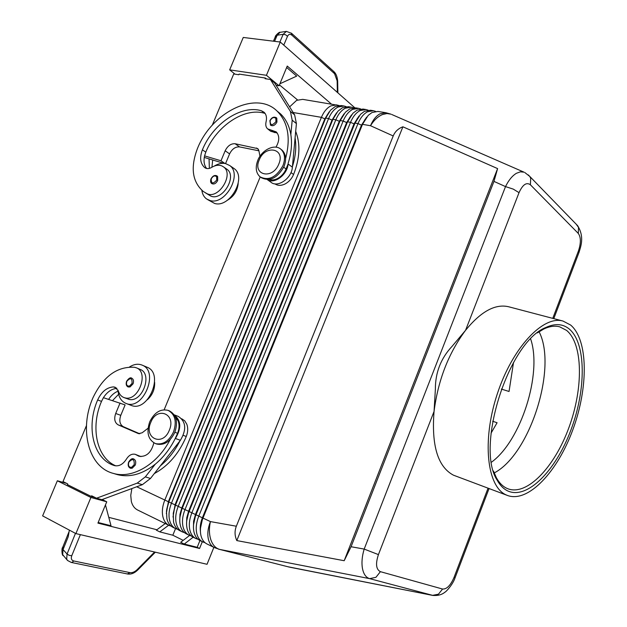 <?xml version="1.0" encoding="UTF-8"?>
<svg xmlns="http://www.w3.org/2000/svg" width="627" height="627" viewBox="0 0 627 627"><rect width="100%" height="100%" fill="white"/><g stroke="black" fill="none" stroke-linecap="round" stroke-linejoin="round"><path stroke-width="0.94" d="M530.661 338.988C542.418 373.52 521.037 440.773 491.497 462.177M132.164 468.228L130.526 468.267C128.3 467.295 127.665 465.234 128.621 462.091C130.51 459.191 132.164 458.141 133.606 458.948C135.683 459.959 136.239 461.997 135.26 465.069L132.164 468.228M118.017 390.096C118.44 396.703 121.011 401.115 125.721 403.31L126.066 403.443C143.097 410.936 159.579 371.396 142.125 365.126L141.686 364.945C137.807 363.582 133.747 364.263 129.507 366.983M170.23 439.519C157.283 464.544 132.258 479.083 113.432 473.424C88.344 467.209 78.994 429.401 92.874 397.949C103.173 376.466 117.069 366.246 134.554 367.297L136.396 367.83C149.187 372.273 138.543 401.327 125.29 397.941L123.927 397.557C121.23 396.468 119.373 394.289 118.362 391.021L115.164 387.227L113.432 386.906C106.739 387.423 101.48 391.773 97.655 399.955C85.805 426.916 93.329 459.191 114.286 465.547L114.561 465.626C119.067 466.535 123.041 464.333 126.474 459.027C128.974 455.163 131.882 453.587 135.213 454.316L139.069 456.307C146.412 457.059 151.334 452.584 153.842 442.874M136.396 367.83L140.15 369.397C152.933 373.841 142.337 402.785 129.107 399.399L123.927 397.557M175.207 416.696L178.178 420.968C179.502 424.769 179.298 428.868 177.582 433.281L174.957 439.057C169.815 449.222 163.263 457.592 155.284 464.176C142.431 474.263 129.789 477.743 117.359 474.615L115.783 474.137M147.376 399.736C152.51 395.01 154.932 389.202 154.634 382.313M154.32 473.565C168.263 466.018 178.914 453.65 186.274 436.47C187.975 432.097 188.163 428.029 186.83 424.26L184.761 420.85L181.728 418.773M217.679 180.513C215.986 183.586 214.026 184.612 211.793 183.593C210.531 182.731 210.264 181.148 210.993 178.86C212.804 175.756 214.826 174.8 217.075 175.975L217.64 176.595L217.679 180.513M391.773 114.506L524.031 172.174L520.371 171.829L516.358 173.318C512.204 175.858 508.591 180.286 505.519 186.603L513.262 189.111L519.031 192.661C522.699 184.589 526.484 181.955 530.395 184.785L578.298 233.432C580.994 237.241 581.033 243.104 578.415 251.027L578.933 252.61M455.139 577.577L454.034 577.428C450.578 585.422 446.761 589.294 442.568 589.035L380.401 571.667C376.067 569.465 375.408 563.783 378.434 554.605L364.185 549.08C362.038 556.212 361.458 562.701 362.469 568.532C363.621 574.199 366.011 577.569 369.632 578.643L433.226 595.509M351.073 546.736L344.184 560.718L236.81 540.584C234.647 535.771 234.498 530.983 236.348 526.225L393.215 135.957C395.034 131.56 398.263 128.511 402.895 126.803L497.603 168.6L493.966 181.391L351.073 546.736L364.185 549.08L505.519 186.603L493.966 181.391M175.709 528.663L173.06 527.37C169.98 525.802 167.918 522.934 166.884 518.772L166.476 510.989L168.804 501.929L325.703 118.08L330.515 110.219L335.186 106.574L341.182 105.548L344.058 106.01L338.063 107.037C334.12 109.106 330.962 112.946 328.587 118.566L171.477 503.191C169.071 509.289 168.42 514.916 169.541 520.065C170.568 524.235 172.629 527.103 175.709 528.663L177.833 529.415M166.657 509.633L168.71 501.561L325.123 118.926L327.498 114.396M339.003 105.469L302.716 99.364L296.649 100.336L289.619 106.864M336.895 104.858L330.884 105.877C326.933 107.93 323.775 111.755 321.408 117.343L164.815 500.04C162.417 506.114 161.782 511.71 162.91 516.844C163.953 520.998 166.014 523.866 169.11 525.434L171.202 526.178M131.882 488.551L130.753 495.33L131.341 501.514C132.422 505.605 134.531 508.45 137.658 510.033L169.11 525.434M329.191 111.825L324.833 118.879L168.444 501.435L166.335 513.56M202.772 541.916L200.021 540.568C196.964 539.016 194.95 536.132 193.955 531.915L193.641 530.121C193.069 525.316 193.861 520.198 196.008 514.783L355 123.072L360.549 114.286L364.491 111.316L370.432 110.242L373.418 110.72L367.485 111.802C363.558 113.926 360.4 117.852 357.993 123.582L198.79 516.092C196.345 522.322 195.655 528.044 196.721 533.263C197.709 537.48 199.723 540.364 202.772 541.916L204.99 542.684M236.348 526.225L210.429 521.593C207.968 527.879 207.263 533.64 208.305 538.883C209.269 543.131 211.275 546.023 214.301 547.559L206.926 543.946C203.885 542.402 201.87 539.518 200.891 535.286L200.624 533.781C199.989 528.882 200.781 523.647 202.983 518.074L362.5 124.35L368.237 115.337L371.991 112.531L377.924 111.441L385.918 112.727L380.001 113.832C376.09 115.971 372.932 119.937 370.518 125.721L393.215 135.957M195.906 538.554L193.179 537.214C190.122 535.662 188.084 532.785 187.089 528.585L186.728 526.492C186.219 521.782 187.011 516.789 189.111 511.522L347.57 121.803L352.938 113.244L357.061 110.117L363.017 109.051L365.972 109.529L360.023 110.595C356.097 112.703 352.93 116.606 350.532 122.312L191.862 512.823C189.425 519.015 188.743 524.713 189.824 529.909C190.82 534.118 192.85 537.002 195.906 538.554L198.101 539.322M189.111 535.223L186.407 533.898C183.343 532.347 181.297 529.47 180.286 525.277L179.886 522.894C179.44 518.27 180.231 513.403 182.277 508.293L340.21 120.549L345.399 112.217L349.701 108.926L355.674 107.868L358.605 108.338L352.633 109.396C348.698 111.488 345.54 115.376 343.149 121.05L184.996 509.579C182.575 515.739 181.901 521.413 182.998 526.594C184.009 530.795 186.047 533.671 189.111 535.223L191.274 535.983M182.379 531.923L179.706 530.614C176.626 529.055 174.572 526.186 173.546 522.009L173.264 513.403L175.505 505.096L332.921 119.31L337.922 111.206L342.405 107.742L348.393 106.7L351.3 107.17L345.312 108.212C341.378 110.289 338.212 114.153 335.829 119.804L178.209 506.365C175.787 512.502 175.129 518.145 176.234 523.31C177.253 527.495 179.306 530.371 182.379 531.923L184.518 532.684M173.271 513.301L175.388 504.719L332.318 120.157L334.896 115.305M346.19 106.629L344.058 106.01M336.558 112.836L332.028 120.11L175.121 504.586L173.013 517.063M179.973 516.985L182.136 507.901L339.575 121.403L342.366 116.238M353.44 107.805L351.3 107.17M343.988 113.871L339.285 121.348L181.861 507.776L179.988 514.336L179.761 520.59M186.736 520.684L188.946 511.115L346.911 122.657L349.905 117.186M360.768 108.988L358.605 108.338M351.488 114.913L346.613 122.602L188.672 510.989L186.76 517.745L186.572 524.141M193.586 524.399L195.828 514.367L354.31 123.919L357.508 118.158M368.159 110.18L365.972 109.529M359.052 115.979L354.012 123.872L195.546 514.234L193.602 521.178L193.461 527.722M200.499 528.138L202.772 517.643L361.787 125.196L365.18 119.146M375.628 111.394L373.418 110.72M366.693 117.053L361.489 125.149L202.49 517.518C200.554 522.416 199.856 527.025 200.413 531.335M257.799 160.34C261.882 149.681 274.94 143.45 281.061 149.414C284.877 153.278 285.512 158.67 282.973 165.567C276.342 177.386 268.677 181.125 259.978 176.798C255.902 172.919 255.173 167.433 257.799 160.34M259.217 159.956C265.096 144.312 285.716 148.293 278.819 164.015C272.706 179.933 252.242 175.395 259.217 159.956M281.029 149.375L282.15 150.229C285.959 154.101 286.602 159.477 284.07 166.374C277.447 178.178 269.79 181.908 261.091 177.582L261.036 177.535M173.546 431.901C176.939 421.422 175.129 414.251 168.114 410.379C160.528 408.577 154.383 412.417 149.688 421.893C146.201 432.599 148.137 439.841 155.512 443.61C162.957 445.107 168.969 441.204 173.546 431.901M169.329 430.216C176.524 413.789 156.969 405.935 150.762 422.426C143.497 438.516 162.879 446.988 169.329 430.216M156.538 443.971L156.797 444.057C164.235 445.554 170.238 441.659 174.815 432.371C178.201 421.9 176.383 414.737 169.376 410.873L168.114 410.379M295.693 131.333C300.576 143.983 299.871 158.365 293.577 174.486C291.798 178.609 289.078 181.705 285.418 183.782C281.366 185.835 277.863 185.858 274.892 183.836M269.21 179.479C271.867 180.372 274.744 180.004 277.847 178.366C281.539 176.258 284.274 173.13 286.069 168.969L288.075 163.984C287.472 174.659 274.367 184.479 267.353 179.651L270.778 182.073C277.385 188.265 291.767 178.444 292.37 167.174L292.433 166.523C295.638 156.389 296.524 146.859 295.082 137.932L292.433 166.523M285.606 158.553C290.857 138.128 288.067 122.359 277.252 111.245C256.286 89.92 211.558 112.162 197.356 148.771C190.302 167.613 192.293 181.861 203.328 191.501L206.926 193.618C218.368 199.872 234.365 174.322 223.596 166.947L221.903 165.936C218.784 164.689 215.382 165.167 211.683 167.37C209.128 168.859 206.894 169 204.998 167.793L204.676 167.566C200.248 163.545 199.488 157.636 202.403 149.822C212.827 123.746 241.293 104.45 261.475 110.791L264.1 112.264C266.357 114.522 267.008 117.727 266.067 121.865C265.386 124.875 265.879 127.195 267.549 128.841L276.233 131.897C279.673 135.8 279.579 140.887 275.966 147.165M205.374 192.818L210.351 195.82C221.786 202.074 237.719 176.626 226.958 169.251L226.128 168.679M214.152 166.124C218.094 163.71 221.872 162.855 225.501 163.561L229.725 165.544C242.657 174.392 225.281 205.39 210.1 200.554L206.549 198.939C203.947 197.003 202.38 194.135 201.855 190.334M233.064 167.856L234.169 168.616C247.085 177.449 229.795 208.289 214.638 203.454L207.498 199.535M276.209 117.594L276.805 118.182L276.93 122.085C275.026 125.416 272.886 126.435 270.496 125.141L269.884 120.658M130.048 386.945L128.12 386.961C126.223 385.966 125.721 384.061 126.615 381.263C128.786 378.183 130.51 377.172 131.788 378.214C133.543 379.233 133.966 381.098 133.057 383.818L130.048 386.945M75.467 533.365L67.065 554.033L66.674 559.119L67.575 560.499M67.301 560.193L62.669 554.652L63.045 549.573L62.488 547.849L64.103 546.956M127.344 573.948L130.032 572.639L73.837 560.993L71.893 562.411L71 562.372M333.768 71.502L337.146 80.836L337.35 92.373M291.312 33.09L291.986 35.269L334.45 73.602M274.555 41.327L277.189 35.206L280.042 32.338L286.108 31.421M286.374 31.381L283.169 34.32L285.567 34.744L287.495 36.319C288.6 34.109 290.097 33.764 291.986 35.269M513.529 362.398L509.046 391.475L501.286 389.053M491.035 433.171L497.086 422.739L492.657 421.266M507.572 495.502L453.454 475.18C437.826 466.872 431.36 445.617 434.056 411.422L435.373 389.281C435.287 372.665 440.852 358.346 452.091 346.323L465.563 330.304C480.878 311.501 495.22 303.64 508.583 306.744L563.015 321.063L570.656 325.06C588.322 339.959 588.463 387.486 572.921 429.519C557.615 471.661 528.295 503.073 507.572 495.502L506.232 494.938C487.022 486.818 481.779 440.938 497.133 394.391C512.259 347.758 543.154 315.099 563.015 321.063M378.434 554.605L434.056 411.422C438.069 380.174 448.579 353.134 465.563 330.304L519.031 192.661M569.183 328.956C586.284 343.188 586.261 389.469 570.931 429.965C555.836 470.587 527.213 499.954 507.752 490.933C503.591 488.958 500.072 485.4 497.203 480.251C475.109 447.176 508.599 341.793 545.741 327.537C554.934 323.25 562.748 323.72 569.183 328.956M537.363 332.89L543.672 329.073C549.487 326.283 554.824 325.531 559.668 326.816L566.589 330.405C583.118 344.043 583.431 388.207 568.987 427.395C554.746 466.684 527.425 495.871 508.16 488.872L506.702 488.253C502.635 486.317 499.202 482.829 496.404 477.798L493.457 471.026M539.063 331.722C557.662 367.414 529.956 454.559 494.162 472.962M286.343 31.389L291.531 33.294L333.972 71.69C336.08 73.665 337.31 76.839 337.671 81.212L337.146 80.836M127.516 573.979L71.235 562.427L67.551 560.475M73.837 560.993C71.47 560.319 70.78 558.563 71.76 555.741L69.213 555.365L67.065 554.033L63.045 549.573L68.194 536.837L69.378 530.128M42.62 515.888L75.891 533.593L90.907 497.477L57.347 480.776L42.62 515.888M213.87 547.347L207.043 564.292L75.891 533.593M202.309 541.689L199.566 548.468L97.922 523.114L106.747 501.796L102.17 499.531M105.461 504.923L111.01 525.739L98.165 522.526M199.566 548.468L197.199 547.3L184.244 544.056L180.694 542.292L189.613 535.45M183.209 540.364L172.833 535.223L159.775 531.876L156.35 530.168L165.254 523.545M108.777 517.353L156.891 529.76M159.775 531.876L168.679 525.222M175.544 528.577L172.833 535.223M199.942 540.529L197.199 547.3M193.147 537.198L184.244 544.056M106.747 501.796L90.907 497.477M66.611 483.37L57.347 480.776M86.463 425.584L63.006 481.583L67.692 483.903L67.402 484.6L91.346 496.498L95.218 497.564M91.346 496.498L91.644 495.785L96.542 498.214L137.219 483.119L145.346 476.873L155.284 464.176M96.542 498.214L101.817 499.664L142.384 484.671L150.48 478.464L160.379 465.837C168.318 459.293 174.847 450.962 179.965 440.852L160.379 465.837M243.26 37.448L280.269 42.04L266.436 75.303L229.67 69.863L243.26 37.448M354.811 107.773L280.269 42.04M297.566 99.944L279.438 84.904M235.054 74.174L229.67 69.863M276.099 85.311L279.078 85.774L287.244 66.062L331.283 103.957M286.649 67.489L296.704 76.11L279.908 83.767M279.078 85.774L266.436 75.303M266.381 78.884L265.339 78.022L239.13 74.096L238.856 74.746L233.73 73.97L212.271 125.188M265.339 78.022L265.064 78.689L270.417 79.496L290.426 111.457L292.19 120.204L290.842 134.617C289.337 125.941 285.881 119.005 280.457 113.8L276.86 110.885M270.417 79.496L274.634 82.976L294.635 114.866L296.414 123.582L295.082 137.932M258.904 150.801L239.553 146.914C235.384 146.624 232.068 148.944 229.592 153.889L225.555 163.576M223.698 163.326L204.269 157.416M259.97 156.272L258.865 150.566L257.799 148.63L235.164 143.748C230.987 143.465 227.656 145.801 225.164 150.77L220.994 160.778L224.858 163.443M220.994 160.778L204.574 155.872L205.789 152.149C216.158 126.16 244.554 106.974 264.712 113.322L265.111 113.448M268.16 129.311L270.801 131.333L277.236 133.042M288.138 163.333C291.367 153.153 292.268 143.575 290.842 134.617M209.363 168.389L209.05 158.929M206.675 168.506C204.136 165.316 203.43 161.1 204.574 155.872M238.189 183.539C237.367 191.008 233.722 196.604 227.264 200.319M212.686 160.026L211.926 167.221M164.164 409.752L260.189 176.963M236.81 540.584L402.895 126.803M344.184 560.718L497.603 168.6M524.815 172.527L529.752 176.422L528.302 174.902M118.088 391.146C114.396 392.588 111.245 395.323 108.636 399.36M103.463 397.706L103.721 397.189M112.531 400.606L118.605 394.273M135.393 454.371L140.965 456.621M116.904 388.403C111.677 388.795 107.178 391.891 103.408 397.683L101.511 401.382C90.257 427.144 96.558 457.976 115.87 465.869M130.777 405.222L131.121 405.356C148.129 412.832 164.509 373.488 147.079 367.218L142.125 365.126M139.766 433.79L123.307 426.681C119.796 424.542 118.958 420.756 120.784 415.333L125.118 404.917L103.408 397.683M179.965 440.852L180.404 440.287C186.728 429.558 186.039 421.603 178.35 416.43L174.181 414.831M174.957 439.057L175.403 438.485C181.548 428.343 181.156 420.482 174.228 414.902M148.027 428.249L142.117 432.81L138.504 433.633L118.205 424.879C114.686 422.731 113.855 418.93 115.697 413.483L120.063 403.012M134.225 464.67L131.623 467.319C128.872 467.46 127.947 465.751 128.825 462.201C132.65 458.125 134.444 458.948 134.225 464.67M177.582 433.281L174.855 432.277M211.228 178.852C211.15 183.821 212.976 184.236 216.699 180.09L216.668 176.798C214.834 175.184 213.015 175.873 211.228 178.852M578.415 251.027L552.755 318.367M136.717 486.764L210.429 521.593C208.956 528.193 209.089 534.235 210.837 539.722C212.71 545.067 215.649 548.296 219.654 549.409L369.632 578.643L375.934 577.318L380.401 571.667M442.568 589.035L438.445 594.192L432.52 595.368L287.817 566.722M214.301 547.559L219.489 549.377L289.384 567.121L218.376 549.103M576.135 224.129L578.509 227.413L578.298 233.432M530.395 184.785L530.708 178.311L529.752 176.406L577.577 225.618M385.918 112.727L391.005 114.177L386.93 113.534L382.478 114.553C377.877 116.504 373.888 120.227 370.518 125.721L362.5 124.35L361.489 125.149L357.993 123.582L355 123.072L354.012 123.872L350.532 122.312L347.57 121.803L346.911 122.657L343.149 121.05L340.21 120.549L339.575 121.403L335.829 119.804L332.921 119.31L332.028 120.11L328.587 118.566L325.703 118.08L324.833 118.879L321.408 117.343L293.177 112.531M293.577 174.486L290.967 172.566M210.351 195.82L206.926 193.618M270.151 120.611C270.174 125.565 272.102 125.909 275.943 121.646L275.841 118.37C273.866 116.834 271.969 117.578 270.151 120.611M132.046 383.41L129.523 386.044C126.858 386.31 125.956 384.735 126.819 381.341C130.526 377.305 132.266 377.995 132.046 383.41M280.12 32.322C279.321 31.46 274.399 36.797 275.449 36.499L277.189 35.206L283.169 34.32L279.893 41.993M488.041 488.19L454.034 577.428M275.849 38.318L275.449 36.507L273.435 41.186M337.671 81.338L337.875 92.835M283.772 45.12L287.495 36.319M137.838 569.904L137.195 569.606C134.742 571.926 132.352 572.937 130.032 572.639M154.603 552.011L137.195 569.606M71.76 555.741L80.381 534.643M256.474 147.996L258.465 149.453M235.164 143.748L239.553 146.914M225.164 150.77L229.592 153.889M290.426 111.457L294.635 114.866M292.19 120.204L296.414 123.582M288.075 163.984L292.37 167.174M205.789 152.149L202.403 149.822M264.712 113.322L261.475 110.791M274.383 132.587L271.138 130.102M286.069 168.969L283.702 167.229M489.044 488.566L455.1 577.671C452.906 584.63 445.64 592.202 445.005 592.131C441.816 594.796 437.67 595.877 432.575 595.384L290.027 567.247M186.274 436.47L183.256 435.357M140.683 456.417L136.811 455.139M101.511 401.382L97.655 399.955M116.661 388.168L113.432 386.906M175.403 438.485L180.404 440.287M145.346 476.873L150.48 478.464M137.219 483.119L142.384 484.671M115.697 413.483L120.784 415.333M118.205 424.879L123.307 426.681M138.277 433.547L138.669 433.688M553.782 318.634L579.105 252.164M282.15 150.229L281.061 149.414M223.596 166.947L226.958 169.251M229.725 165.544L234.169 168.616M496.404 477.798L497.203 480.251M543.672 329.073L545.741 327.537M69.142 531.437L62.559 547.716C61.814 547.058 61.477 555.224 63.249 555.687M155.355 552.191L137.799 569.943C134.452 573.188 131.051 574.536 127.579 573.995M276.483 117.813C273.921 116.41 271.726 117.351 269.9 120.635M204.676 167.566L205.382 168.028M277.252 111.245L280.457 113.8M156.797 444.057L155.512 443.61M579.105 252.132C580.79 246.293 584.615 236.967 577.632 225.689M117.359 474.615L113.432 473.424M126.066 403.443L131.121 405.356"/></g></svg>
